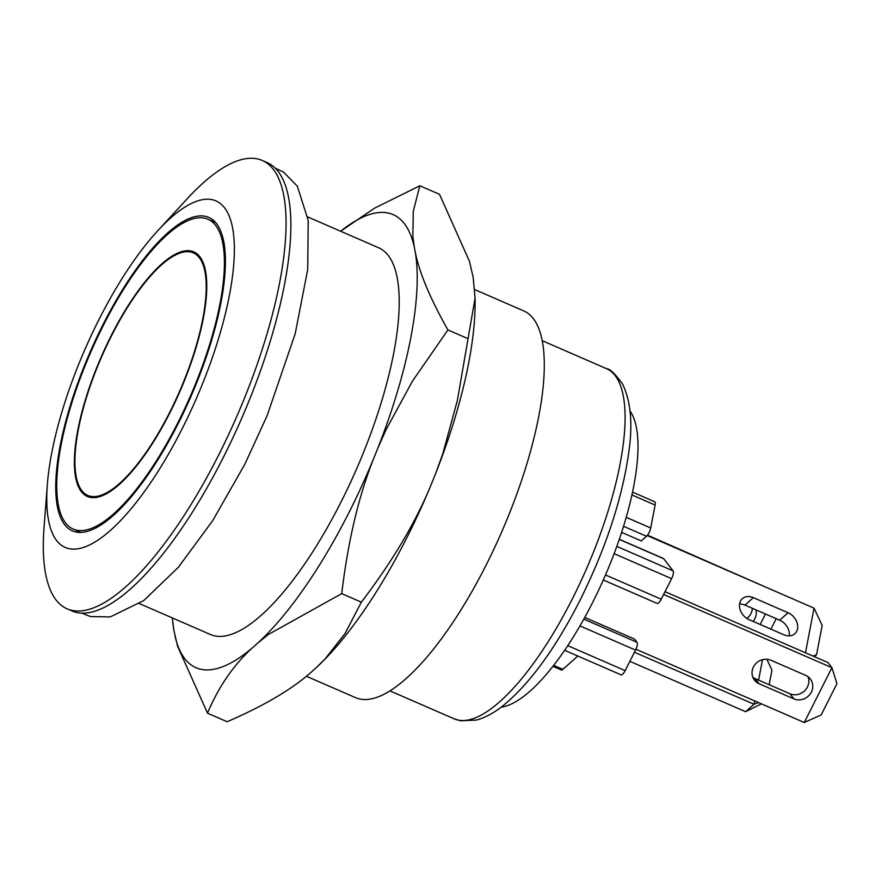 <?xml version="1.0" encoding="UTF-8"?>
<svg xmlns="http://www.w3.org/2000/svg" width="881" height="881" viewBox="0 0 881 881"><rect width="100%" height="100%" fill="white"/><g stroke="black" fill="none" stroke-linecap="round" stroke-linejoin="round"><path stroke-width="1.32" d="M789.233 635.862A13.336 10.352 48.3 0 0 779.696 620.202L744.974 605.093A13.336 10.352 48.3 0 0 739.588 604.003M753.343 597.637L788.066 612.758A13.336 10.352 -131.7 0 1 797.063 622.702A13.336 10.352 -131.7 0 1 794.827 633.725A13.336 10.352 -131.7 0 1 784.586 635.069A13.336 10.352 -131.7 0 1 783.848 634.772L749.114 619.662A13.336 10.352 48.3 0 1 748.398 619.321A13.336 10.352 48.3 0 1 742.364 598.695A13.336 10.352 48.3 0 1 753.343 597.637L744.974 605.093M752.859 677.302A13.336 12.433 142.4 0 0 754.466 678.293A13.336 12.433 142.4 0 0 755.171 678.634L789.905 693.743A13.336 12.433 142.4 0 0 790.642 694.041A13.336 12.433 142.4 0 0 804.793 690.649A13.336 12.433 142.4 0 0 808.009 676.718M793.836 698.853L759.103 683.744A13.336 12.433 142.4 0 1 758.387 683.403A13.336 12.433 142.4 0 1 754.466 680.132A13.336 12.433 142.4 0 1 755.182 664.351A13.336 12.433 142.4 0 1 770.963 660.265L805.697 675.375A13.336 12.433 -37.6 0 1 810.333 678.987A13.336 12.433 -37.6 0 1 809.881 694.459A13.336 12.433 -37.6 0 1 794.574 699.151A13.336 12.433 -37.6 0 1 793.836 698.853L789.905 693.743M755.942 609.872A13.336 12.433 -37.6 0 1 753.079 621.391M746.868 618.451A13.336 12.433 142.4 0 0 752.352 608.308M67.099 527.389A170.925 55.085 113.5 0 1 94.014 343.326A170.925 55.085 113.5 0 1 208.775 217.42A170.925 55.085 113.5 0 1 214.05 220.911A170.925 55.085 113.5 0 1 216.572 223.697A170.925 55.085 113.5 0 1 184.889 409.841A170.925 55.085 113.5 0 1 72.374 530.88A170.925 55.085 113.5 0 1 67.099 527.389M232.562 227.772A188.93 60.888 113.5 0 1 158.965 469.947A188.93 60.888 113.5 0 1 48.587 520.528A188.93 60.888 113.5 0 1 47.354 484.495A188.93 60.888 113.5 0 1 157.765 230.723A188.93 60.888 113.5 0 1 224.578 207.85A188.93 60.888 113.5 0 1 232.562 227.772M157.765 230.723L186.948 199.04A244.5 78.794 113.5 0 1 262.241 160.452A244.5 78.794 113.5 0 1 269.795 165.452A244.5 78.794 113.5 0 1 273.396 169.438A244.5 78.794 113.5 0 1 283.726 195.219A244.5 78.794 113.5 0 1 213.907 464.265A244.5 78.794 113.5 0 1 67.143 608.837A244.5 78.794 113.5 0 1 59.589 603.837A244.5 78.794 113.5 0 1 45.658 574.071A244.5 78.794 113.5 0 1 44.05 527.444L47.354 484.495M262.241 160.452L267.064 162.544A244.5 78.794 113.5 0 1 274.619 167.544A244.5 78.794 113.5 0 1 278.22 171.531A244.5 78.794 113.5 0 1 232.892 437.791A244.5 78.794 113.5 0 1 71.967 610.94L67.143 608.837M307.733 216.924L378.698 247.792A210.867 67.958 113.5 0 1 385.206 252.109A210.867 67.958 113.5 0 1 388.312 255.545A210.867 67.958 113.5 0 1 349.228 485.178A210.867 67.958 113.5 0 1 210.427 634.507L139.462 603.628M475.079 298.042L475.101 302.106A247.054 79.62 113.5 0 1 442.846 454.486A247.054 79.62 113.5 0 1 435.533 473.791L442.669 454.133L457.349 400.602L475.079 298.042L473.163 277.361L469.408 261.183L439.498 194.316L419.863 185.77L374.524 208.18L340.628 231.229M172.39 617.955A247.054 79.62 -66.5 0 0 173.843 630.135L177.599 646.302L207.509 713.181L227.144 721.726C263.705 705.923 291.633 689.504 310.916 672.456L315.85 668.073A247.054 79.62 -66.5 0 0 315.85 668.062L315.872 668.04A247.054 79.62 -66.5 0 0 325.849 658.261A247.054 79.62 -66.5 0 0 431.635 483.482L435.533 473.791M315.872 668.04L325.034 658.999L345.143 633.34L361.375 602.163C392.937 560.679 416.361 521.123 431.635 483.482M174.867 635.432A247.054 79.62 -66.5 0 0 177.566 644.925A247.054 79.62 -66.5 0 0 253.034 647.282L257.968 642.888A247.054 79.62 -66.5 0 0 267.967 633.076A247.054 79.62 -66.5 0 0 373.753 458.296L377.652 448.605A247.054 79.62 -66.5 0 0 384.964 429.3A247.054 79.62 -66.5 0 0 415.281 252.175L414.246 246.878A247.054 79.62 -66.5 0 0 411.559 237.385A247.054 79.62 -66.5 0 0 340.65 231.24M414.246 246.878L412.859 236.582L413.277 211.253L419.863 185.77M377.652 448.605L386.12 429.532L412.495 381.088L447.911 329.923C430.269 298.736 419.389 272.813 415.281 252.175M257.968 642.888L268.485 634.397L341.729 593.618C348.006 541.132 358.677 496.025 373.753 458.296M474.727 289.585L523.766 310.916A210.867 67.958 113.5 0 1 530.274 315.233A210.867 67.958 113.5 0 1 497.071 542.311A210.867 67.958 113.5 0 1 355.495 697.631L306.379 676.256M501.179 707.157A164.483 53.003 -66.5 0 0 592.704 602.34A164.483 53.003 -66.5 0 0 597.219 593.155A164.483 53.003 -66.5 0 0 630.036 411.02M629.849 661.334L745.612 711.705L753.982 704.249L754.621 700.891M766.844 659.263L771.954 670.1L769.157 684.713M761.415 703.842L745.612 711.705M758.409 702.531L753.982 704.249L634.441 652.237M758.596 680.121L762.517 659.671M577.848 656.037L562.904 669.351A6.674 2.147 -66.5 0 1 561.296 669.967L552.916 666.322M635.928 649.242L804.254 722.486L831.928 667.699L827.997 662.589L665.023 591.68M619.299 539.403L663.756 558.752A6.674 2.147 -66.5 0 0 663.459 558.499L619.332 539.304M663.756 558.752L673.095 570.888A6.674 2.147 113.5 0 1 671.597 578.674L661.224 599.212A6.674 2.147 113.5 0 1 657.094 603.408L603.298 580.006M579.951 625.895L635.531 650.079A6.674 2.147 -66.5 0 0 637.018 642.293L634.562 639.099L584.742 617.427M635.531 650.079L625.147 670.628A6.674 2.147 113.5 0 1 621.017 674.824L564.622 650.288M631.941 494.957L655.112 505.044A6.674 2.147 -66.5 0 0 654.638 501.718L632.558 492.116M655.112 505.044L650.718 527.983A6.674 2.147 -66.5 0 1 646.522 536.276L641.291 540.934L621.645 532.388M805.476 652.799L814.033 608.143L647.216 535.56M361.375 602.163L341.729 593.618M467.547 338.469L447.911 329.923M172.28 617.911L173.843 630.135M207.509 713.181C218.774 686.376 233.95 664.406 253.034 647.282M765.468 614.013L760.182 624.475M772.119 589.907L647.524 535.174M776.194 618.682L770.908 629.144M804.254 722.486L821.136 714.965L836.95 683.667L831.928 667.699L663.624 594.466M814.385 656.664L816.544 654.748L813.064 656.092M816.544 654.748L822.171 625.378L814.033 608.143M83.717 492.721A132.249 42.618 113.5 0 1 104.542 350.297A132.249 42.618 113.5 0 1 193.335 252.88A132.249 42.618 113.5 0 1 197.421 255.589A132.249 42.618 113.5 0 1 199.37 257.748A132.249 42.618 113.5 0 1 174.856 401.769A132.249 42.618 113.5 0 1 87.803 495.419A132.249 42.618 113.5 0 1 83.717 492.721M182.543 413.266A168.932 54.435 113.5 0 1 73.178 529.052A168.932 54.435 113.5 0 1 98.606 335.033A168.932 54.435 113.5 0 1 103.242 325.607A168.932 54.435 113.5 0 1 207.971 219.248A168.932 54.435 113.5 0 1 182.543 413.266M81.272 491.543A133.361 42.982 -66.5 0 0 87.362 496.444A133.361 42.982 -66.5 0 0 173.359 405.767A133.361 42.982 -66.5 0 0 201.606 259.399A133.361 42.982 -66.5 0 0 193.787 251.867A133.361 42.982 -66.5 0 0 107.79 342.544A133.361 42.982 -66.5 0 0 79.543 488.9A133.361 42.982 -66.5 0 0 81.272 491.543M618.803 381.583A190.935 61.527 113.5 0 1 572.496 598.606A190.935 61.527 113.5 0 1 454.133 718.808L460.642 720.801L476.379 720.063C485.244 717.685 494.263 712.806 503.447 705.395C529.944 683.48 555.448 648.482 579.962 600.424C606.04 547.938 622.338 498.349 628.88 451.645C632.866 423.53 630.763 400.998 622.57 384.072C615.356 373.962 610.004 368.831 606.491 368.654A190.935 61.527 113.5 0 1 615.202 375.68A190.935 61.527 113.5 0 1 618.803 381.583M788.066 612.758L779.696 620.202M553.675 665.342L562.904 669.351M616.832 546.407L673.095 570.888M614.134 553.664L671.597 578.674M605.5 574.974L661.224 599.212M583.795 619.134L637.018 642.293M567.749 645.641L625.147 670.628M626.248 517.334L650.718 527.983M623.583 526.298L646.522 536.276M759.103 683.744L755.171 678.634M81.768 613.11L90.435 616.568L110.301 616.909L143.768 600.556L178.27 567.386L212.552 520.869L244.885 464.144L267.086 415.766L295.168 333.822L307.722 269.443L308.207 220.393L297.293 186.1L283.495 172.059L275.346 168.249M389.898 690.858L454.133 718.808M542.255 340.705L606.491 368.654M198.412 255.094L193.335 252.88M80.876 532.399L73.178 529.052M215.68 222.607L207.971 219.248M92.879 497.633L87.803 495.419"/></g></svg>
